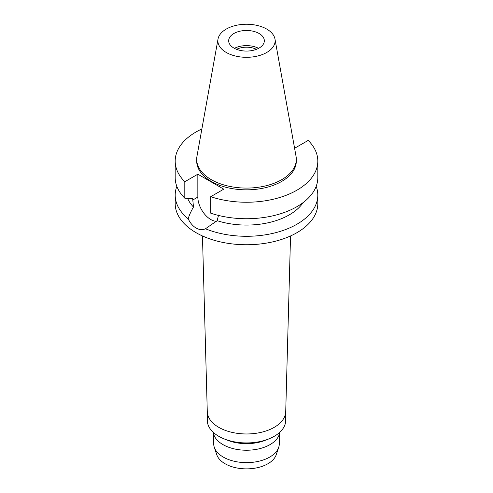 <?xml version="1.0" encoding="UTF-8"?>
<svg xmlns="http://www.w3.org/2000/svg" width="493" height="493" viewBox="0 0 493 493"><rect width="100%" height="100%" fill="white"/><g stroke="black" fill="none" stroke-linecap="round" stroke-linejoin="round"><path stroke-width="0.74" d="M233.892 33.499A17.828 10.291 0 0 0 228.672 40.777A17.828 10.291 0 0 0 239.678 50.286A17.828 10.291 0 0 0 259.108 48.055A17.828 10.291 0 0 0 264.328 40.777A17.828 10.291 0 0 0 253.322 31.269A17.828 10.291 0 0 0 233.892 33.499M234.421 48.345A17.828 10.291 180 0 1 258.579 48.345M256.422 49.331A15.117 8.726 0 0 0 236.578 49.331M213.697 434.321L213.697 443.7A32.803 18.937 0 0 0 214.289 447.287L216.766 454.7A30.283 17.483 0 0 0 237.626 468.103A30.283 17.483 0 0 0 267.915 463.747A30.283 17.483 0 0 0 276.234 454.7L278.711 447.287A32.803 18.937 0 0 0 279.303 443.7L279.303 434.321M214.289 447.287A32.803 18.937 0 0 0 236.886 461.805A32.803 18.937 0 0 0 269.696 457.091A32.803 18.937 0 0 0 278.711 447.287M213.278 432.33A33.302 19.227 0 0 0 234.822 449.012A33.302 19.227 0 0 0 270.047 444.6A33.302 19.227 0 0 0 279.722 432.33M268.667 438.973L265.32 440.298A33.302 19.227 180 0 1 227.68 440.298L224.333 438.973A39.218 22.647 0 0 0 268.667 438.973A39.218 22.647 0 0 0 274.231 436.305A39.218 22.647 0 0 0 285.718 420.295L285.718 411.507M207.282 411.507L207.282 420.295A39.218 22.647 0 0 0 224.333 438.973M290.543 235.956L285.718 411.686A39.218 22.647 180 0 1 274.231 427.339A39.218 22.647 180 0 1 231.778 432.312A39.218 22.647 180 0 1 207.282 411.686L202.457 235.956M294.463 147.536L295.159 147.943L308.193 140.419A71.312 41.172 180 0 1 317.812 161.069L317.812 177.566A71.312 41.172 0 0 1 296.928 206.678A71.312 41.172 0 0 1 210.727 213.179L210.727 196.689L223.76 189.164L197.841 174.202L184.807 181.726A71.312 41.172 180 0 1 175.188 161.069L175.188 177.566A71.312 41.172 0 0 0 184.807 198.217L192.683 198.71L193.478 207.035C190.865 211.552 189.102 215.484 188.19 218.818A71.312 41.172 180 0 1 175.188 195.117L175.188 203.578A71.312 41.172 0 0 0 219.212 241.613A71.312 41.172 0 0 0 296.928 232.69A71.312 41.172 0 0 0 317.812 203.578L317.812 195.117A71.312 41.172 180 0 1 296.928 224.229A71.312 41.172 180 0 1 205.445 228.783L217.13 220.691L218.602 215.022M175.188 195.117A71.312 41.172 180 0 1 176.827 186.342M188.19 218.818C190.236 223.039 192.862 226.108 196.072 228.031C199.351 229.855 202.475 230.108 205.445 228.783M216.402 221.295A18.327 10.581 60 0 1 210.801 219.533A18.327 10.581 60 0 1 197.841 197.083L197.841 174.202M187.623 198.402A60.614 34.997 0 0 0 193.478 207.035M316.173 186.342A71.312 41.172 180 0 1 317.812 195.117M217.13 220.691A60.614 34.997 0 0 0 289.36 214.825A60.614 34.997 0 0 0 303.09 202.617M317.812 161.069A71.312 41.172 180 0 1 296.928 190.187A71.312 41.172 180 0 1 210.727 196.689M175.188 161.069A71.312 41.172 180 0 1 196.072 131.958A71.312 41.172 180 0 1 201.877 128.956M196.689 159.325L196.689 161.069A49.811 28.76 0 0 0 227.439 187.642A49.811 28.76 0 0 0 281.719 181.406A49.811 28.76 0 0 0 296.311 161.069L296.311 159.325A49.811 28.76 180 0 1 281.719 179.662A49.811 28.76 180 0 1 227.439 185.892A49.811 28.76 180 0 1 196.689 159.325A49.811 28.76 180 0 1 196.953 156.361L218.017 39.07A28.637 16.534 180 0 1 226.25 29.087A28.637 16.534 180 0 1 256.077 25.198A28.637 16.534 180 0 1 274.983 39.07A28.637 16.534 180 0 1 266.75 52.468A28.637 16.534 180 0 1 234.187 55.703A28.637 16.534 180 0 1 218.017 39.07M184.807 181.726L184.807 198.217M274.983 39.07L296.046 156.361A49.811 28.76 180 0 1 296.311 159.325M192.683 200.059L197.841 197.083"/></g></svg>
